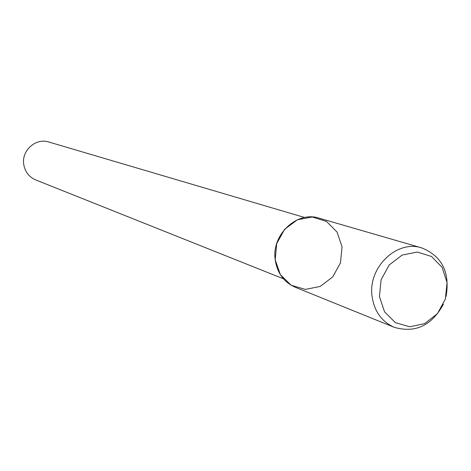 <?xml version="1.0" encoding="UTF-8"?>
<svg xmlns="http://www.w3.org/2000/svg" width="471" height="471" viewBox="0 0 471 471"><rect width="100%" height="100%" fill="white"/><g stroke="black" fill="none" stroke-linecap="round" stroke-linejoin="round"><path stroke-width="0.71" d="M304.666 217.508L48.819 142.018C35.837 137.632 21.272 150.638 23.756 164.503C25.057 171.85 29.037 176.99 35.696 179.916L283.442 278.803M446.09 296.436C450.146 272.362 442.045 256.183 421.78 247.911L319.097 218.155C296.936 210.696 271.367 234.764 275.211 259.809L280.392 274.693L291.19 285.243L305.408 289.412L320.209 286.427L332.703 276.942L340.48 262.83L342.034 246.839L337.048 232.062L326.462 221.405L312.308 217.001L297.378 219.786L284.655 229.271L276.73 243.572L275.211 259.809C277.219 273.027 283.878 282.164 295.182 287.216L394.28 327.327C415.322 333.356 431.695 325.655 443.388 304.225M421.78 247.911C396.947 239.509 367.916 267.357 372.031 296.082C374.192 311.237 381.604 321.652 394.28 327.327M379.426 296.524L384.542 311.837L395.369 322.629L409.699 326.803L424.683 323.606L437.382 313.715L445.354 299.097L447.056 282.588L442.145 267.393L431.542 256.483L417.277 252.056L402.163 255.052L389.229 264.938L381.098 279.762L379.426 296.524"/></g></svg>
